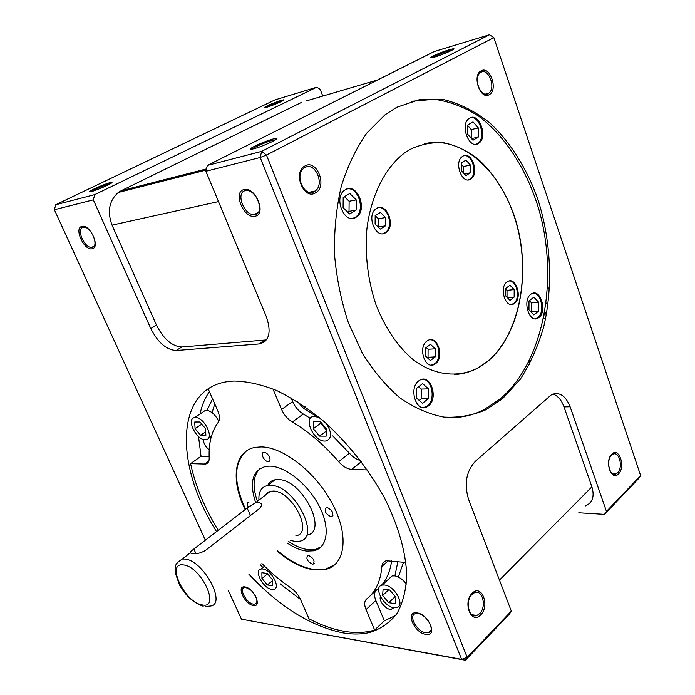 <?xml version="1.0" encoding="UTF-8"?>
<svg xmlns="http://www.w3.org/2000/svg" width="695" height="695" viewBox="0 0 695 695"><rect width="100%" height="100%" fill="white"/><g stroke="black" fill="none" stroke-linecap="round" stroke-linejoin="round"><path stroke-width="1.04" d="M417.026 612.912C428.963 614.232 438.163 636.976 425.783 634.361C414.012 632.876 404.855 610.644 417.026 612.912M425.792 632.754L428.294 632.693C436.017 631.312 426.947 614.476 417.973 613.598L415.627 613.668C407.904 615.066 416.8 631.712 425.792 632.754M244.119 189.57C255.499 186.286 266.967 214.625 255.004 216.215C243.771 219.16 232.417 191.62 244.119 189.57M255.03 214.468C265.169 213.165 256.464 189.309 246.212 190.543L245.318 190.673C235.266 192.359 244.223 215.902 254.318 214.564L255.03 214.468M82.001 226.396C90.063 223.972 100.723 247.689 92.105 248.758C84.104 250.947 73.566 227.786 82.001 226.396M92.14 247.272C99.524 246.395 91.002 226.188 83.635 227.23L83.122 227.308C75.816 228.455 84.451 248.419 91.731 247.324L92.14 247.272M244.961 586.928C253.718 587.831 262.554 607.5 253.354 605.501C244.683 604.468 235.918 585.181 244.961 586.928M250.938 590.237L245.882 587.527L244.484 587.553C238.498 588.422 246.56 603.382 253.38 604.12L254.865 604.103C257.419 603.095 257.558 600.28 255.282 595.65M273.204 138.957L276.506 138.401C280.042 138.496 262.25 146.654 253.884 148.747C251.164 149.451 250.044 149.46 250.547 148.773C251.633 147.062 266.237 140.746 273.204 138.957M275.541 139.817L272.51 140.294C266.289 141.884 253.223 147.54 252.268 149.06L252.215 149.138M449.448 49.632L453.635 48.702C456.433 48.667 442.863 54.679 434.931 56.99C431.777 57.911 430.353 58.111 430.665 57.581C433.854 55.365 440.117 52.716 449.448 49.632M452.549 49.918L448.935 50.744C441.16 53.289 435.617 55.6 432.307 57.685M281.162 100.367L283.777 99.793C285.906 99.776 272.944 105.492 266.784 107.273L264.161 107.603C267.436 105.501 273.1 103.086 281.162 100.367M282.596 100.862L280.641 101.348C274.299 103.451 269.339 105.527 265.751 107.569M109.836 182.733L111.773 182.403C114.354 182.49 97.648 190.03 91.479 191.559L89.586 191.525C90.558 190.135 104.545 184.071 109.836 182.733M110.653 183.584L109.176 183.88C101.574 186.338 95.58 188.918 91.184 191.629M304.983 165.957C316.963 158.799 327.771 186.738 315.513 192.863C303.645 200.464 292.378 171.986 304.983 165.957M314.366 191.559L315.183 191.021C325.052 184.436 315.113 161.37 304.957 167.538L303.923 168.207C294.072 175.044 304.445 197.988 314.366 191.559M481.131 70.838C490.088 65.4 498.445 90.159 489.254 94.659C480.375 100.445 471.705 75.251 481.131 70.838M488.229 93.547L488.707 93.243C496.291 88.413 488.663 67.545 480.975 72.28L480.375 72.662C472.782 77.649 480.697 98.508 488.229 93.547M611.782 454.209C618.976 446.468 625.9 466.988 618.498 473.912C611.357 481.922 604.207 461.124 611.782 454.209M617.551 472.852C623.346 467.544 619.375 450.933 613.059 454.191L611.548 455.251C605.693 460.464 609.645 477.204 615.944 473.973L617.551 472.852M472.209 593.269C481.566 583.305 490.279 605.823 480.671 614.91C471.401 625.213 462.357 602.365 472.209 593.269M479.62 613.668C486.847 606.97 482.591 589.047 474.589 592.653L472.053 594.347C464.755 600.923 468.951 619.01 476.926 615.475L479.62 613.668M385.708 232.66L385.907 232.53C396.185 226.335 386.715 201.68 376.568 208.474L376.169 208.743C365.891 215.181 375.795 239.749 385.708 232.66M382.815 233.668L385.082 232.669C393.952 227.439 388.227 205.894 378.401 207.701M470.767 179.049L470.915 178.945C479.845 173.637 471.523 150.328 462.74 156.262L462.436 156.462C453.496 161.97 462.158 185.235 470.767 179.049M468.526 179.84L470.098 179.11C477.917 174.567 472.583 153.986 463.982 155.706M514.561 303.359C522.753 297.747 515.864 276.115 507.559 281.571L507.011 281.935C498.715 287.417 505.613 309.223 513.874 303.819L514.561 303.359M511.442 304.488L513.735 303.437C520.694 298.763 516.924 280.207 509.14 280.962M435.539 363.685C444.904 357.221 437.251 334.434 427.703 340.576L426.991 341.045C417.504 347.352 425.14 370.331 434.636 364.276L435.539 363.685M431.517 365.075L434.714 363.728C442.515 358.429 438.719 339.186 429.962 339.786M355.996 217.292L356.5 216.962C368.089 209.69 357.056 182.229 345.398 189.674L344.624 190.187C333.044 197.771 344.651 225.111 355.996 217.292M352.834 218.378L355.484 217.144C365.596 210.915 358.559 186.651 347.213 188.918M478.429 143.457L478.768 143.239C488.307 137.401 479.142 111.965 469.629 118.115L469.099 118.454C459.551 124.518 469.134 149.929 478.429 143.457M476.197 144.239L477.752 143.465C486.213 138.392 479.984 115.648 470.619 117.655M538.903 317.528C547.53 311.377 540.406 288.104 531.562 293.777L530.824 294.272C522.075 300.257 529.199 323.74 537.991 318.136L538.903 317.528M535.376 318.796L537.878 317.606C545.193 312.481 541.362 292.586 533.143 293.177M428.398 405.958C438.788 398.487 430.613 373.502 419.858 380.13L418.764 380.851C408.234 388.131 416.366 413.36 427.06 406.844L428.398 405.958M423.351 407.67L427.364 405.976C435.93 399.886 432.151 378.992 422.49 379.27M487.186 361.817C521.285 334.269 532.344 267.923 513.753 214.321C505.248 191.36 493.242 172.829 477.76 158.738C467.118 150.719 455.937 145.42 444.209 142.84C432.403 141.98 420.935 144.221 409.824 149.547L404.273 153.143C385.03 167.877 371.06 195.486 366.899 228.777C364.779 254.665 367.794 279.937 375.943 304.592C385.273 328.335 397.827 346.822 413.612 360.053C434.679 375.639 457.996 378.028 477.7 368.124L487.186 361.817M454.573 374.536C462.627 374.136 470.263 372.007 477.491 368.133L486.978 361.826C518.783 336.093 530.893 276.375 516.741 224.711C502.876 172.986 463.2 135.056 424.688 143.648M502.676 398.583L520.26 379.305C530.268 363.772 538.104 346.206 543.777 326.589C553.203 286.21 551.005 240.244 537.73 198.892C526.758 168.433 510.321 142.049 489.81 122.885C475.502 111.556 460.325 103.833 444.296 99.733L420.145 99.394L396.663 107.299L384.934 114.884L366.847 133.023C356.179 148.2 347.648 166.001 341.245 186.434C336.302 207.996 334.043 230.618 334.495 254.301C336.536 278.035 341.184 300.909 348.43 322.932L362.33 353.077C373.51 371.078 386.055 386.029 399.964 397.94C414.324 407.861 428.963 414.246 443.862 417.096C458.604 417.93 472.67 415.462 486.04 409.694L502.676 398.583M452.61 417.678C463.634 417.374 474.086 414.715 483.963 409.729L500.609 398.626C543.664 361.678 558.806 280.337 539.172 210.481C527.488 170.935 506.038 136.663 478.603 116.126C464.451 107.108 449.717 101.487 434.384 99.281L411.536 101.279M529.825 363.754L529.173 361.096M529.555 364.25L528.921 361.591M547.929 305.114L546.192 303.011M549.536 289.276L547.634 287.252M258.757 502.137L255.439 502.806L247.151 508.071L193.862 549.041C191.334 550.874 190.1 552.134 190.161 552.829L191.968 553.62C196.146 554.228 200.647 553.168 205.468 550.44L258.914 508.966C261.016 507.142 261.772 505.404 261.207 503.745L258.757 502.137M268.105 461.558L268.557 461.523C272.362 461.132 268.079 452.219 264.143 452.367L263.726 452.393C259.913 452.793 264.169 461.662 268.105 461.558M330.933 516.698L331.619 516.663C334.087 513.362 332.558 510.286 327.032 507.437L326.372 507.472C323.896 510.755 325.416 513.831 330.933 516.698M312.35 564.158L313.106 564.132C315.2 561.1 313.697 558.207 308.597 555.453L307.859 555.479C305.757 558.493 307.251 561.386 312.35 564.158M318.527 548.885L317.919 548.607M384.526 585.016L382.12 585.094C372.963 586.641 383.475 606.674 393.926 607.699L396.541 607.621C405.689 606.101 394.951 585.807 384.526 585.016M406.401 584.052C402.926 579.491 399.095 576.772 394.916 575.877L392.119 575.929L388.922 578.866M319.196 417.452L313.706 416.375C302.716 417.504 313.723 441.577 324.921 441.082L326.103 440.995C331.949 438.502 332.045 432.716 326.398 423.62M195.347 417.556L194.704 417.608C185.817 418.407 196.216 440.17 205.207 439.718L206.007 439.657C214.885 438.91 204.321 416.887 195.347 417.556M218.743 421.439L218.465 420.814C215.372 414.88 211.567 411.379 207.049 410.311L205.503 410.311L202.827 412.109M262.736 568.97L261.068 569.014C253.458 570.109 263.275 588.639 271.841 589.43L273.656 589.395C281.267 588.326 271.276 569.579 262.736 568.97M297.79 401.901L303.376 408.208L314.905 415.488M290.267 540.354L294.975 541.422L299.224 541.257C321.742 538.668 294.723 485.119 270.685 485.362L267.54 485.536C261.285 486.978 258.418 491.843 258.94 500.113M306.53 535.228C329.1 532.509 302.308 479.211 278.235 479.585L275.081 479.776C271.676 480.445 269.217 482.321 267.714 485.405M266.324 493.32L266.385 494.38M287.078 542.96C293.968 547.634 300.509 550.344 306.712 551.092L313.619 550.814C327.467 548.068 330.542 528.269 319.413 506.533C308.45 484.789 285.801 466.484 270.077 466.136L265.733 466.415C252.441 470.376 249.088 482.452 255.673 502.624M288.772 541.579C295.662 546.235 302.203 548.928 308.406 549.667L315.313 549.389L321.107 546.869M277.14 551.1C289.893 561.908 302.264 568.18 314.262 569.935L325.095 569.57C344.92 565.539 349.472 536.835 333.079 505.074C316.929 473.304 283.708 446.963 261.207 446.928L255.743 447.311C234.041 450.534 230.219 479.715 245.135 509.626M277.557 550.753C290.31 561.551 302.69 567.832 314.679 569.579L325.512 569.205L334.964 564.627M376.038 590.403C374.136 592.679 374.075 596.041 375.847 600.506L384.344 620.826L374.64 630.018L372.025 630.765L370.392 632.302C380.982 628.793 389.791 622.633 396.802 613.841C402.57 603.59 405.889 591.089 406.749 576.355C406.149 552.933 398.417 525.446 384.17 497.325C368.185 468.734 348.23 443.549 324.287 421.761C308.363 408.703 292.473 398.287 276.627 390.512C261.172 384.422 246.89 381.26 233.763 381.042L228.308 381.529C174.471 388.496 174.61 465.607 216.545 531.597M384.344 620.826L395.663 615.466M248.888 574.209C279.051 606.361 310.179 625.874 342.261 632.737C352.452 634.561 361.826 634.413 370.392 632.302M280.172 583.887L300.501 599.446L308.988 618.793C320.986 625.048 332.618 629.201 343.886 631.242C354.076 633.049 363.45 632.884 372.025 630.765M295.888 535.749C313.905 533.664 292.395 490.965 273.144 491.044L267.931 492.103L264.691 495.683M499.47 580.116L591.897 486.856C594.712 496.378 592.583 502.72 585.529 505.908M322.767 96.075L320.221 89.386L316.746 87.214L275.029 99.88L55.765 204.73L94.746 194.626L93.33 199.847L54.375 209.734L55.765 204.73M54.375 209.734L205.364 540.189M228.525 590.88L241.469 619.193L461.628 659.346L260.199 157.487L205.876 171.274L207.327 165.445L261.65 151.362L266.463 155.046L260.199 157.487L261.65 151.362L489.532 34.75L493.85 37.643L266.463 155.046L467.205 657.383L461.628 659.346L465.424 660.25L241.469 619.193M640.625 475.597L638.618 478.56L604.485 514.361L606.466 511.407L640.625 475.597L493.85 37.643M465.424 660.25L467.205 657.383L511.329 611.122L509.478 614.033L465.424 660.25M489.532 34.75L434.306 51.517L207.327 165.445M463.313 172.734L463.339 166.539L461.437 164.454M461.411 170.657L465.919 175.574L470.419 172.768L470.445 165.071L465.971 160.137L461.445 162.908L461.411 170.657M464.442 173.959L470.419 172.768M463.339 166.539L470.445 165.071M471.219 138.244L471.253 129.583L467.683 125.543M467.657 134.222L472.991 140.234L478.308 137.063L478.342 127.932L473.052 121.894L467.683 125.013L467.657 134.222M471.531 138.592L478.308 137.063M471.253 129.583L478.342 127.932M347.735 212.14L349.02 211.376L349.125 201.272L344.416 196.65M343.095 207.623L349.594 213.947L356.127 210.046L356.231 199.882L349.802 193.523L343.2 197.363L343.095 207.623M349.02 211.376L356.127 210.046M349.125 201.272L356.231 199.882M378.245 227.091L378.401 218.795L375.187 215.615L375.091 223.99L380.261 229.081L385.464 225.832L385.525 217.535L380.4 212.427L375.161 215.632M378.401 218.795L385.525 217.535M378.332 227.039L385.464 225.832M427.39 357.786L428.042 357.299L428.085 349.264L426.226 347.535M425.583 356.127L430.405 360.566L435.226 356.882L435.27 348.803L430.492 344.338L425.635 347.978L425.583 356.127M428.042 357.299L435.226 356.882M428.085 349.264L435.27 348.803M507.029 297.278L507.037 290.336L505.76 289.007M505.751 295.957L509.965 300.31L514.161 297.104L514.17 289.589L509.982 285.228L505.76 288.39L505.751 295.957M507.498 297.764L514.161 297.104M507.037 290.336L514.17 289.589M531.11 312.046L531.562 302.898L529.382 300.622M528.982 309.848L533.856 314.905L538.677 311.073L538.668 302.238L533.847 297.156L528.982 300.935L528.982 309.848M531.562 311.69L538.677 311.073M531.562 302.898L538.668 302.238M419.189 400.398L421.17 398.826L421.231 389.087L418.616 386.75M428.433 388.861L422.621 383.631L416.696 388.244L416.626 398.131L422.499 403.326L428.372 398.661L428.433 388.861L421.231 389.087M421.17 398.826L428.372 398.661M543.551 318.805L545.601 318.64M544.68 312.898L546.696 312.941M205.555 428.667L199.952 421.995L194.722 422.021L195.087 428.667L200.629 435.287L205.868 435.322L205.555 428.667M201.732 424.115L195.087 428.667M205.703 431.777L200.629 435.287M320.664 422.03L320.63 423.246L326.355 429.944M313.297 428.728L319.613 436.13L326.172 436.173L326.398 428.728L320.004 421.257L313.462 421.3L313.297 428.728L320.63 423.246M326.329 431.048L319.613 436.13M382.624 595.459L388.731 602.695L395.394 603.668L395.933 597.335L389.747 590.02L383.101 589.125L382.624 595.459L388.661 589.873M395.281 596.571L388.731 602.695M272.692 579.986L267.254 573.445L261.893 572.715L261.963 578.475L267.349 584.964L272.718 585.755L272.692 579.986M267.566 573.827L261.963 578.475M272.692 580.49L267.349 584.964M289.798 587.171L293.646 590.072M403.543 562.22L398.339 577.024M380.46 596.64C378.315 600.966 386.95 610.757 391.554 609.194L393.891 607.691M397.879 561.595L394.916 575.877M214.755 403.891L212.105 412.708M210.472 436.547L210.924 438.119M203.331 439.396L203.374 440.239C203.87 444.009 205.824 447.163 209.23 449.7M212.566 398.904L207.049 410.311M218.465 420.814L219.412 418.442M198.527 436.503L201.037 456.276L190.595 463.652L205.451 464.078C208.031 463.53 209.282 461.48 209.204 457.909C208.543 443.341 211.523 431.517 218.143 422.447C219.976 419.711 219.82 415.74 217.674 410.545L208.196 388.931L209.134 388.244M201.037 456.276L209.152 456.502M272.918 388.931L281.579 409.451C284.038 414.95 287.608 419.146 292.3 422.039C308.684 431.638 324.131 444.861 338.639 461.706C342.87 466.475 347.231 469.038 351.713 469.394L367.386 469.95M291.101 397.879L292.638 401.554C295.062 407.018 298.615 411.171 303.289 414.02L310.361 418.364M332.757 435.913L349.42 453.218C352.878 457.162 356.578 459.603 360.505 460.542M405.941 562.49L386.385 560.743C383.666 561.43 382.172 563.341 381.885 566.46C380.625 581.211 375.561 592.044 366.699 598.96C364.284 601.106 364.058 604.641 366.022 609.584L374.64 630.018M391.632 560.9C390.216 571.003 386.82 579.135 381.442 585.312M379.001 587.84L370.765 595.233M300.501 599.438C298.303 594.712 295.106 590.872 290.901 587.918C280.806 581.116 271.146 572.993 261.928 563.541M246.299 451.081C233.581 463 233.329 482.408 245.561 509.296M249.088 501.981L248.575 502.007C246.977 502.65 246.916 504.361 248.402 507.124M190.595 463.652C195.312 485.649 204.521 507.863 218.23 530.302M218.482 201.593L112.034 225.128C107.047 211.506 109.141 200.62 118.324 192.472L121.173 190.743L206.467 168.911M377.759 79.899L305.826 101.062M112.034 225.128L156.488 325.147C163.568 339.073 172.004 346.362 181.803 347.005L266.402 339.924M156.488 325.147L150.772 328.544C157.895 342.522 166.348 349.846 176.139 350.523L259.383 343.929C269.312 341.254 271.615 332.114 266.281 316.52L205.876 171.274M316.746 87.214L94.746 194.626M150.772 328.544L93.33 199.847M301.908 102.208L121.173 190.743M591.897 486.856L563.993 406.896C561.464 399.972 557.755 395.681 552.881 394.039M563.993 406.896L570.135 406.801C565.704 395.768 559.553 391.676 551.682 394.543L475.337 461.324C466.284 471.262 464.017 483.92 468.552 499.297L511.329 611.122M604.485 514.361L578.787 512.788M570.135 406.801L606.466 511.407M259.973 468.586C253.093 475.476 252.233 486.378 257.411 501.295M260.373 564.818L262.901 567.502M209.395 391.676C204.938 397.992 201.837 405.42 200.09 413.968M483.885 409.763L485.145 410.137M483.442 409.989L484.693 410.363M265.064 341.384L264.647 340.489M203.192 606.214C193.514 602.913 185.591 595.771 179.423 584.782L175.157 572.515C175.514 567.094 173.272 564.609 182.394 559.015L184.922 559.049C203.704 560.326 227.439 605.293 209.951 606.075L205.685 606.57M183.541 564.957C165.358 561.751 184.679 602.73 202.149 604.902C221.062 609.315 201.376 566.538 183.541 564.957M159.511 180.926L157.417 182.507M250.452 515.534L247.151 508.071M305.244 406.853L303.376 408.208M544.315 314.939L546.678 313.045M195.973 553.628L193.862 549.041M393.674 607.656L392.51 608.75M204.261 439.622L203.374 440.239M208.882 460.898L204.33 464.147M292.638 401.554L281.579 409.451M303.289 414.02L292.3 422.039M349.42 453.218L338.639 461.706M361.357 461.662L351.713 469.394M388.427 560.57L381.885 566.46M375.847 600.506L366.022 609.584M181.803 347.005L176.139 350.523M264.647 340.194L258.861 343.982M254.318 214.564L258.192 212.409M91.731 247.324L93.912 246.204M275.455 139.799L276.506 138.401M452.775 49.788L453.635 48.702M283.256 100.48L283.777 99.793M111.122 183.298L111.773 182.403M615.944 473.973L612.92 473.877M476.926 615.475L472.087 614.771M385.082 232.669L385.907 232.53M470.098 179.11L470.915 178.945M355.484 217.144L356.5 216.962M477.752 143.465L478.768 143.239M159.468 180.943L157.348 182.524M269.782 460.611L268.557 461.523M332.922 515.577L331.619 516.663M314.209 563.193L313.106 564.132M382.12 585.094L392.119 575.929M313.706 416.375L315.878 414.767M194.704 417.608L205.503 410.311M261.068 569.014L264.534 566.164M267.54 485.536L275.081 479.776M315.313 549.389L313.619 550.814M182.394 559.015L190.169 552.838M255.439 502.806L270.546 491.183M393.274 607.578L391.554 609.194M208.448 461.932L205.451 464.078M118.324 192.472L206.172 170.075M265.177 340.142L259.383 343.929M483.963 409.729L486.04 409.694M426.018 406.862L427.06 406.844M536.974 318.214L537.991 318.136M433.81 364.319L434.636 364.276M513.049 303.897L513.874 303.819M488.707 93.243L485.423 94.094M315.183 191.021L309.249 192.28M90.863 191.707L89.586 191.525M264.995 107.742L264.161 107.603M431.795 57.781L430.665 57.581M252.268 149.06L250.547 148.773M254.865 604.103L256.611 602.635M428.294 632.693L430.996 630.018"/></g></svg>
